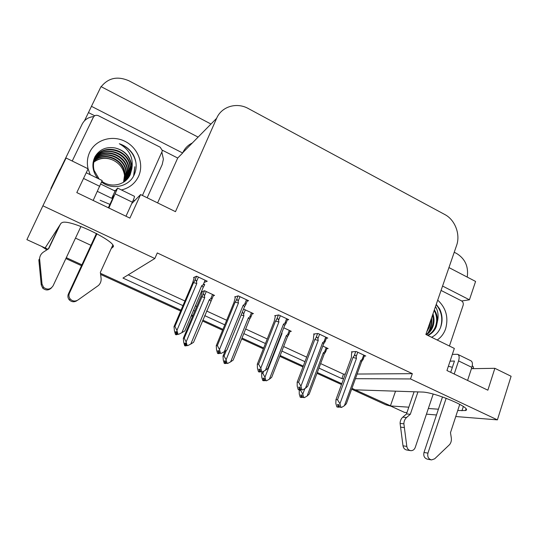 <?xml version="1.0" encoding="UTF-8"?>
<svg xmlns="http://www.w3.org/2000/svg" width="538" height="538" viewBox="0 0 538 538"><rect width="100%" height="100%" fill="white"/><g stroke="black" fill="none" stroke-linecap="round" stroke-linejoin="round"><path stroke-width="0.81" d="M457.737 410.507L465.484 410.528C473.433 408.47 434.502 391.926 421.873 392.034L355.201 389.835L351.933 388.335L390.454 405.786M90.949 245.315L75.481 238.112M57.479 229.739L57.008 229.518M111.231 248.529L112.664 247.298C119.934 243.593 72.415 219.672 62.65 222.362L61.103 223.162L45.111 247.978L26.9 239.645L42.899 205.798L154.823 258.516L122.96 278.072L182.947 305.631M406.95 412.599L404.549 412.404L390.4 405.934L408.806 407.185M395.544 391.166L390.4 405.934M341.791 383.702L317.292 372.491L341.791 383.702M303.291 366.089L280.157 355.504L303.291 366.089M263.701 347.972L242.013 338.052L263.701 347.972M222.961 329.337L202.819 320.123L222.961 329.337M192.893 315.584L191.568 314.972L192.893 315.584M181.024 310.15L100.465 273.297L181.024 310.15M162.375 150.223L177.715 158.031L157.607 202.9M84.473 120.808L88.461 112.576L94.715 115.764M198.112 137.116L101.016 86.611L91.453 106.322L182.664 153.007L177.715 158.031M91.453 106.322L88.461 112.576M442.572 286.048L469.432 299.8L461.705 300.971M192.301 143.014C188.011 145.045 184.85 148.253 182.833 152.624L182.664 153.007M469.432 299.8L475.585 281.435L448.948 267.581M454.24 252.241L456.876 253.633C465.242 258.939 468.685 266.761 467.226 277.09M101.198 86.712C108.373 77.808 117.64 75.851 128.999 80.841L210.983 124.043M355.43 378.685L410.507 378.94L497.401 419.869L511.1 376.27L494.866 368.308L471.429 368.685M497.401 419.869L455.773 416.526M436.479 414.973L426.439 414.166M494.866 368.308L487.858 390.191L446.944 370.521L454.334 348.429L425.861 334.461L456.58 245.463C460.622 234.434 455.074 219.813 444.839 214.548L248.348 108.562C236.733 101.978 221.569 106.47 216.646 118.286L175.482 211.663L140.606 194.561L129.893 218.119L76.799 192.591L88.118 168.818L66.087 158.011L42.899 205.798M428.342 408.51L438.403 409.196M318.94 368.093L341.865 378.624L343.647 378.631M193.472 310.46L194.796 311.072M204.696 315.618L224.797 324.851M243.815 333.587L265.449 343.526M281.878 351.072L304.972 361.677M109.913 204.393L100.155 200.264M140.606 194.561L131.729 203.62M452.371 367.306L448.369 366.264M357.111 374.045L412.33 373.654L157.284 252.941L154.823 258.516M412.33 373.654L410.507 378.94M320.628 363.594L343.506 374.145L345.295 374.132M343.506 374.145L341.865 378.624M128.219 274.844L184.917 300.998M195.415 305.84L196.74 306.452M206.619 311.004L226.68 320.258M245.658 329.007L267.251 338.967M283.647 346.533L306.687 357.158M247.198 301.105L248.583 300.735L238.247 295.86L234.662 296.909L235.288 297.205M287.346 319.928L288.751 319.68L278.711 314.945L274.662 315.739L275.308 316.041M326.371 338.254L327.803 338.099L318.039 333.499L313.553 334.044L314.219 334.36M364.32 356.089L365.779 356.015L356.284 351.536L351.381 351.852L352.074 352.175M204.184 282.423L207.238 281.233L196.599 276.216L193.512 277.541L194.11 277.823M252.154 313.889L253.445 313.614L243.546 309.101M289.982 331.509L291.3 331.327L283.761 327.797M326.815 348.671L328.153 348.57L322.82 346.075M213.283 295.819L214.548 295.409L204.554 290.728L201.542 291.798L202.12 292.067M47.875 249.242L45.205 247.83M81.91 264.81L66.302 257.668M390.991 406.203L385.874 404.825L351.63 389.176M341.489 384.535L316.976 373.338M302.975 366.936L279.827 356.358M263.358 348.826L241.67 338.913M222.604 330.197L202.456 320.984M192.53 316.452L191.198 315.84M180.654 311.018L100.606 274.434M81.5 265.698L65.885 258.556M46.88 249.867L41.466 246.31M184.245 338.167L186.128 341.953L187.116 345.369L187.722 345.638L186.303 345.483L185.603 343.056L184.79 343.177L185.496 345.598L184.689 345.712L183.707 342.329L183.324 338.328L184.245 338.167L202.705 295.059C203.546 293.99 204.124 294.259 204.433 295.873L206.256 291.529M185.496 345.598L184.689 345.712M202.355 291.515L200.681 297.09L183.324 338.328M190.802 344.044L193.552 342.336L211.797 299.397C212.443 298.139 212.086 297.944 210.728 298.805L209.329 299.693L190.802 344.044L187.722 345.638M186.128 341.953L204.756 297.561L204.433 295.873M186.209 345.147L186.087 345.867L185.206 345.726M187.116 345.369L186.303 345.483M201.663 296.761L204.756 297.561M210.788 301.011L209.329 299.693M186.087 345.867L186.578 345.611M186.067 344.663L185.644 345.665M185.133 345.907L185.933 345.793M175.953 334.744L176.935 334.656L176.047 334.528M177.049 333.937L176.773 334.582M177.13 334.206L178.603 334.327L177.13 334.206L176.383 331.63L175.563 331.798L176.464 334.441L175.482 334.535L174.446 330.944L174.003 326.653L174.944 326.431L193.552 282.652L196.814 283.465L196.478 281.677L198.428 277.077M176.303 334.367L175.482 334.535M176.464 334.441L176.901 333.419M176.935 334.656L177.493 334.374M205.106 280.231L203.169 284.824C204.622 283.916 205.005 284.138 204.326 285.483L203.27 287.211L201.683 285.752L181.891 332.652L184.857 330.897L203.27 287.211M203.169 284.824L201.683 285.752M181.891 332.652L178.603 334.327M193.552 282.652L194.695 280.755C195.563 279.693 196.155 280.002 196.478 281.677M174.944 326.431L176.908 330.413L196.814 283.465M177.964 334.044L176.908 330.413M194.393 277.157L192.55 283.062L174.003 326.653M224.097 356.028L226.088 359.828L227.07 363.197L227.648 363.459L226.121 363.244L225.422 360.85L224.487 360.911L225.18 363.298L224.245 363.345L223.277 360.009L223.021 356.116L224.097 356.028L226.384 350.393M241.851 313.277C242.699 312.255 243.277 312.544 243.593 314.125L245.335 309.814M225.18 363.298L224.245 363.345M224.971 351.321L223.021 356.116M230.634 361.859L233.149 360.09L249.645 319.095L250.721 317.44C251.327 316.283 250.99 316.136 249.713 316.983L248.368 317.871L230.634 361.859L227.648 363.459M226.088 359.828L243.909 315.793L243.593 314.125M225.947 362.652L225.758 363.553L224.729 363.392M227.07 363.197L226.121 363.244M241.145 315.019L243.909 315.793M249.645 319.095L248.368 317.871M225.758 363.553L226.236 363.298M225.805 362.175L225.328 363.365M224.676 363.533L225.61 363.486M262.86 373.412L264.958 377.212L265.927 380.541L266.498 380.796L264.857 380.527L264.171 378.16L263.109 378.16L263.795 380.514L262.732 380.5L261.777 377.212L261.65 373.426L262.86 373.412L263.721 371.213M263.795 380.514L262.732 380.5M262.228 371.94L261.65 373.426M269.383 379.189L271.67 377.36L287.467 336.694L288.637 334.959C289.162 333.943 288.839 333.849 287.655 334.67L286.351 335.557L269.383 379.189L266.498 380.796M264.958 377.212L282.013 333.54L281.838 332.726M264.609 379.68L264.353 380.77L263.196 380.568M265.927 380.541L264.857 380.527M281.582 333.385L282.013 333.54M287.467 336.694L286.351 335.557M264.353 380.77L264.844 380.494M264.474 379.209L263.936 380.581M263.156 380.689L264.212 380.702M300.594 390.326L302.786 394.132L303.748 397.421L304.3 397.663L302.558 397.347L301.879 395.013L300.695 394.953L301.374 397.279L300.204 397.205L299.256 393.957L299.249 390.272L300.594 390.326L300.829 389.694M301.374 397.279L300.204 397.205M299.417 389.821L299.249 390.272M307.09 396.062L309.168 394.172L324.286 353.829L325.551 352.034C326.008 351.139 325.685 351.092 324.596 351.886L323.338 352.773L307.09 396.062L304.3 397.663M302.786 394.132L304.871 388.597M302.242 396.257L301.926 397.521L300.648 397.286M303.748 397.421L302.558 397.347M324.286 353.829L323.338 352.773M301.926 397.521L302.511 397.185M302.1 395.786L301.515 397.34M300.614 397.387L301.784 397.461M218.031 353.6L219.154 353.587L218.098 353.432M219.349 352.652L219 353.513M219.517 353.217L221.118 353.405L219.517 353.217L218.778 350.675L217.809 350.776L218.697 353.379L217.574 353.399L216.545 349.861L216.256 345.692L217.365 345.557L235.133 302.154L238.455 303.008L238.112 301.24L239.982 296.673M218.542 353.311L217.574 353.399M218.697 353.379L219.201 352.148M219.154 353.587L219.692 353.298M246.471 299.74L244.622 304.293C246.001 303.392 246.35 303.587 245.664 304.878L244.568 306.579L243.189 305.228L224.292 351.724L226.989 349.902L244.568 306.579M244.622 304.293L243.189 305.228M224.292 351.724L221.118 353.405M235.133 302.154L236.216 300.446C237.137 299.249 237.769 299.511 238.112 301.24M217.365 345.557L219.457 349.552L238.455 303.008M220.493 353.13L219.457 349.552M235.516 296.66L233.963 302.47L216.256 345.692M258.906 371.926L260.17 371.973L258.96 371.785M260.432 370.837L260.015 371.906M260.17 371.973L260.688 371.691L259.955 369.182L258.845 369.209L259.726 371.771L258.462 371.724L257.446 368.234L257.298 364.192L258.57 364.139L275.53 321.099L278.913 321.986L278.57 320.244L280.352 315.719M259.572 371.704L258.462 371.724M259.726 371.771L260.291 370.332M286.66 318.698L284.891 323.21C286.169 322.336 286.505 322.47 285.913 323.607L284.703 325.396L283.513 324.145L265.476 370.252L267.917 368.355L284.703 325.396M284.891 323.21L283.513 324.145M261.286 371.953L262.409 371.94L261.286 371.953M265.476 370.252L262.409 371.94M275.53 321.099L276.64 319.451C277.581 318.267 278.227 318.53 278.57 320.244M258.57 364.139L260.775 368.14L278.913 321.986M261.804 371.671L260.775 368.14M275.496 315.571L274.205 321.334L257.298 364.192M298.637 389.727L300.022 389.842L298.677 389.613M300.352 388.503L299.874 389.781M300.681 389.633L302.524 389.942L300.681 389.633L299.962 387.158L298.718 387.118L299.592 389.653L298.207 389.539L297.198 386.096L297.184 382.168L298.603 382.188L314.797 339.512L318.234 340.44L317.897 338.718L319.592 334.233M299.437 389.586L298.207 389.539M299.592 389.653L300.211 388.006M300.022 389.842L300.641 389.492M325.725 337.124L324.037 341.603C325.214 340.756 325.544 340.83 325.033 341.818L323.715 343.695L322.706 342.538L305.483 388.254L307.696 386.291L323.715 343.695M324.037 341.603L322.706 342.538M305.483 388.254L302.524 389.942M314.797 339.512L315.934 337.911C316.889 336.754 317.548 337.023 317.897 338.718M298.603 382.188L300.924 386.197L318.234 340.44M301.939 389.68L300.924 386.197M314.38 333.943L313.694 335.752L313.331 339.666L297.184 382.168M337.265 407.044L338.765 407.219L337.299 406.943M339.162 405.679L338.624 407.152M339.565 407.071L341.516 407.441L339.565 407.071L338.853 404.637L337.487 404.536L338.348 407.031L336.842 406.856L335.846 403.46L335.961 399.647L337.521 399.741L352.989 357.42L356.465 358.382L356.129 356.681L357.757 352.229M338.2 406.963L336.842 406.856M338.348 407.031L339.014 405.188M338.765 407.219L339.485 406.795M363.722 355.04L362.108 359.485C363.19 358.671 363.506 358.691 363.069 359.545L361.657 361.489L360.816 360.42L344.381 405.746L346.358 403.722L361.657 361.489M362.108 359.485L360.816 360.42M344.381 405.746L341.516 407.441M352.989 357.42L354.145 355.86C355.114 354.737 355.779 355.006 356.129 356.681M337.521 399.741L339.942 403.749L356.465 358.382M340.944 407.185L339.942 403.749M352.208 351.798L351.563 353.553L351.381 357.501L335.961 399.647M452.35 354.36L457.683 354.32C459.277 355.275 459.573 357.467 458.571 360.904L454.213 374.018M446.163 398.255L427.939 453.124L423.978 452.471L442.492 396.936M450.696 372.33L454.462 361.032L450.071 361.173M473.077 368.227C473.864 367.723 473.595 366.896 472.277 365.746M417.945 391.906L410.312 414.267L406.493 413.951L414.092 391.778M410.238 450.582L406.957 450.044C404.791 449.687 403.473 448.275 403.002 445.814L400.104 423.406C400.144 420.837 401.032 418.752 402.78 417.158L406.493 413.951M410.312 414.267L406.58 417.508L402.78 417.158M400.104 423.406L403.883 423.81L406.815 446.412C407.293 448.894 408.624 450.313 410.803 450.676C412.895 450.716 414.374 449.64 415.235 447.455L433.198 394.085M403.883 423.81C403.924 421.214 404.818 419.115 406.58 417.508M400.528 427.138L404.314 427.569M467.583 380.44L471.86 367.367C472.841 363.944 472.512 361.744 470.871 360.769L457.825 354.394M427.939 453.124C427.233 456.749 428.423 459.008 431.516 459.916L434.677 458.813L449.647 444.549C451.086 442.633 451.638 440.42 451.301 437.898L450.488 432.66L459.768 404.307M423.978 452.471C423.272 456.063 424.455 458.309 427.528 459.21L431.093 459.842M108.353 207.762L113.962 195.657L111.722 198.32L115.092 191.064L117.62 188.092L108.878 208.011M96.968 233.727L69.429 293.17L68.393 293.977L96.443 233.452M111.722 198.32L97.418 191.394M115.092 191.064L100.814 184.11M134.675 200.613L133.357 199.968M161.938 152.523L163.397 159.194L162.2 164.547L147.17 197.782M93.773 116.578C88.42 117.082 84.54 119.618 82.132 124.17L60.572 168.596M61.063 168.36L60.155 169.066L56.658 176.269L50.861 188.556L51.191 188.717M57.559 175.59L56.658 176.269M48.319 248.953L59.207 226.108M60.148 224.649L48.676 248.731L43.551 251.999C41.13 253.633 39.805 255.886 39.597 258.751L42.018 284.024L43.565 287.332C47.29 290.063 50.451 289.579 53.06 285.866L80.935 226.498M93.161 200.459L102.173 180.539L86.241 172.752M39.597 258.751L38.844 259.901L41.238 284.925L42.771 288.2C45.804 290.641 48.709 290.527 51.487 287.85M39.166 264.057L39.92 262.947M125.973 216.236L132.375 202.207C133.996 198.589 134.682 196.626 134.433 196.309L117.64 188.098M68.393 293.977C67.539 296.055 67.808 297.991 69.2 299.78L70.243 299.027C72.563 301.314 75.125 301.643 77.936 300.016L98.501 285.443C100.512 283.452 101.373 281.044 101.09 278.233L100.35 272.383L112.738 245.234M69.2 299.78C71.493 302.04 74.036 302.369 76.826 300.749M70.243 299.027C68.837 297.218 68.568 295.268 69.429 293.17M437.717 300.117C446.063 307.918 448.692 317.474 445.625 328.772C443.937 333.607 441.12 337.36 437.186 340.016M431.557 337.259C435.699 335.288 438.699 332.02 440.555 327.454C442.848 321.152 442.518 314.932 439.566 308.792L436.251 304.367M427.609 335.322C431.341 333.425 433.958 330.493 435.471 326.526C437.381 320.964 436.943 315.591 434.166 310.413M427.945 335.483C431.94 333.647 434.744 330.628 436.358 326.431L437.495 321.193C437.616 317.057 436.567 313.284 434.354 309.861M426.042 334.555C428.813 332.598 430.783 330.05 431.967 326.896C433.332 323.224 433.507 319.35 432.485 315.275M426.466 334.757C429.459 332.8 431.584 330.144 432.834 326.808C434.361 322.645 434.401 318.341 432.962 313.889M427.75 328.987L429.317 324.448M426.822 331.684L429.371 327.171L430.548 320.883M441.059 290.433L461.463 300.836C463.043 301.858 463.601 303.324 463.144 305.254L449.425 346.021M435.498 306.552C438.073 311.038 438.739 315.92 437.495 321.193M428.746 332.208C431.207 328.046 432.142 323.304 431.55 317.992M427.636 333.304C430.434 329.182 431.624 324.394 431.22 318.94M440.602 327.333C443.063 318.718 441.584 311.152 436.157 304.636M88.064 168.791C86.739 162.94 87.297 157.392 89.738 152.153C95.616 139.651 112.26 134.756 125.098 141.38C138.024 147.829 144.271 164.09 138.542 176.377C135.092 183.492 129.396 188.024 121.447 189.961M115.495 190.573L113.955 190.513M90.209 174.689L88.084 168.885M127.573 178.784L129.833 175.166L131.433 165.778C129.988 156.437 124.574 150.506 115.199 147.984C106.174 146.464 99.416 149.423 94.923 156.854C91.514 164.258 92.442 171.427 97.714 178.36M101.675 182.12C112.234 190.351 128.696 186.652 133.922 175.422C137.082 168.683 136.901 161.83 133.37 154.87C130.061 149.456 125.381 145.744 119.322 143.74C129.523 149.497 133.673 157.93 131.763 169.053L131.736 165.401C130.115 156.121 124.601 150.31 115.199 147.984M126.847 179.571L128.447 176.834L130.035 167.52C129.275 149.409 101.547 142.805 94.775 158.999C93.074 162.597 92.751 166.524 93.8 170.788L94.083 170.358L99.16 179.067M127.035 179.383L128.79 176.417L130.384 167.089C129.618 148.939 101.837 142.321 95.051 158.542C93.35 162.146 93.027 166.081 94.083 170.358M101.958 181.4C111.588 188.414 125.737 184.756 130.183 174.749L131.763 169.053M126.282 180.129L127.425 178.065L129.006 168.804C128.246 150.808 100.68 144.258 93.942 160.358L93.061 162.658M126.087 180.311L127.089 178.468L128.663 169.228C127.889 152.913 104.11 144.924 95.213 158.206M125.28 180.997L127.311 170.916C126.544 155.253 104.157 147.008 94.769 159.174M125.488 180.835L126.08 179.679L127.647 170.499C126.881 154.675 104.15 146.484 94.876 158.932M124.655 181.481L126.309 172.16C125.549 156.968 104.17 148.575 94.48 159.914M124.439 181.642L125.979 172.57C125.219 157.533 104.164 149.107 94.385 160.163M123.558 182.227L124.675 174.204C123.922 159.759 104.137 151.212 94.069 161.178M123.78 182.086L124.998 173.794C124.244 159.208 104.15 150.687 94.143 160.923M93.834 162.146C99.779 157.748 106.295 157.136 113.377 160.304C106.329 156.968 99.826 157.52 93.874 161.958M72.227 161.023L93.377 117.203C94.547 115.334 96.241 114.843 98.461 115.731L160.21 147.224L162.409 150.734L142.442 195.462M113.377 160.304C120.371 163.956 124.143 169.591 124.702 177.204M133.908 175.442L134.836 166.733L133.592 176.04M135.892 162.261C133.801 153.323 128.273 147.15 119.322 143.74M463.346 406.486L461.94 410.79M216.646 118.286L182.833 152.624M113.088 246.377L112.664 247.298M385.874 404.825L388.335 404.993M202.658 295.14L204.507 290.749L202.705 295.059M212.537 294.468L210.728 298.805M212.12 298.624L213.633 294.985M194.601 280.917L196.599 276.216M251.448 312.679L249.713 316.983M289.316 330.399L287.655 334.67M326.183 347.649L324.596 351.886M236.209 300.46L238.072 295.913L236.216 300.446M276.64 319.451L278.388 315.006M315.934 337.911L317.588 333.553M354.145 355.86L355.712 351.57M458.571 360.904L471.86 367.367M403.002 445.814L406.815 446.412M83.531 178.448L99.786 186.356M115.394 193.949L132.375 202.207M41.238 284.925L42.018 284.024M93.377 117.203L91.191 121.534M465.995 408.947L465.484 410.528M194.695 280.755L196.626 276.229M251.024 316.687L252.45 313.15M288.893 334.313L290.244 330.83M325.766 351.475L327.043 348.052M246.021 303.997L247.547 300.244M286.209 322.84L287.648 319.162M325.275 341.173L326.633 337.548M363.264 359.001L364.556 355.436M42.771 288.2L43.565 287.332M130.384 167.089L130.035 167.52M129.006 168.804L128.663 169.228M127.647 170.499L127.311 170.916M126.309 172.16L125.979 172.57M124.998 173.794L124.675 174.204M131.736 165.401L131.433 165.778"/></g></svg>
